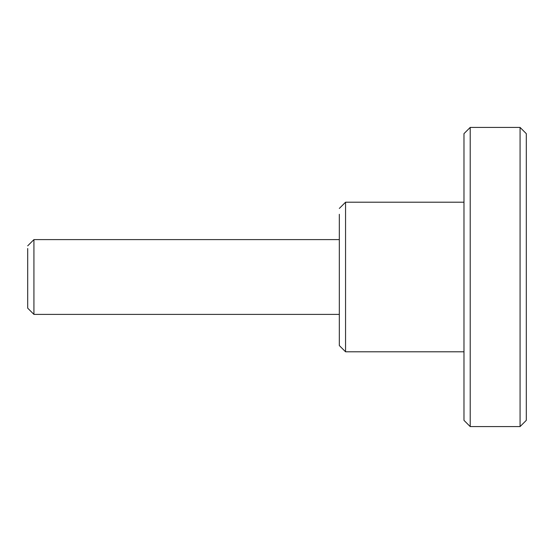 <?xml version="1.0" encoding="UTF-8"?>
<svg xmlns="http://www.w3.org/2000/svg" width="554" height="554" viewBox="0 0 554 554"><rect width="100%" height="100%" fill="white"/><g stroke="black" fill="none" stroke-linecap="round" stroke-linejoin="round"><path stroke-width="0.83" d="M27.7 245.838L33.932 239.605L33.932 314.395L339.325 314.395M33.932 314.395L27.7 308.163L27.7 248.497M526.3 277L526.3 420.348L526.3 133.653L520.067 127.42L470.207 127.42L470.207 426.58L520.067 426.58L520.067 127.427M463.975 277L463.975 420.348L463.975 133.653L470.207 127.42M339.325 208.442L345.558 202.21L345.558 351.79L463.975 351.79M345.558 351.79L339.325 345.558L339.325 214.294M526.3 420.348L520.067 426.58M463.975 420.348L470.207 426.58M33.932 239.605L339.325 239.605M345.558 202.21L463.975 202.21"/></g></svg>
